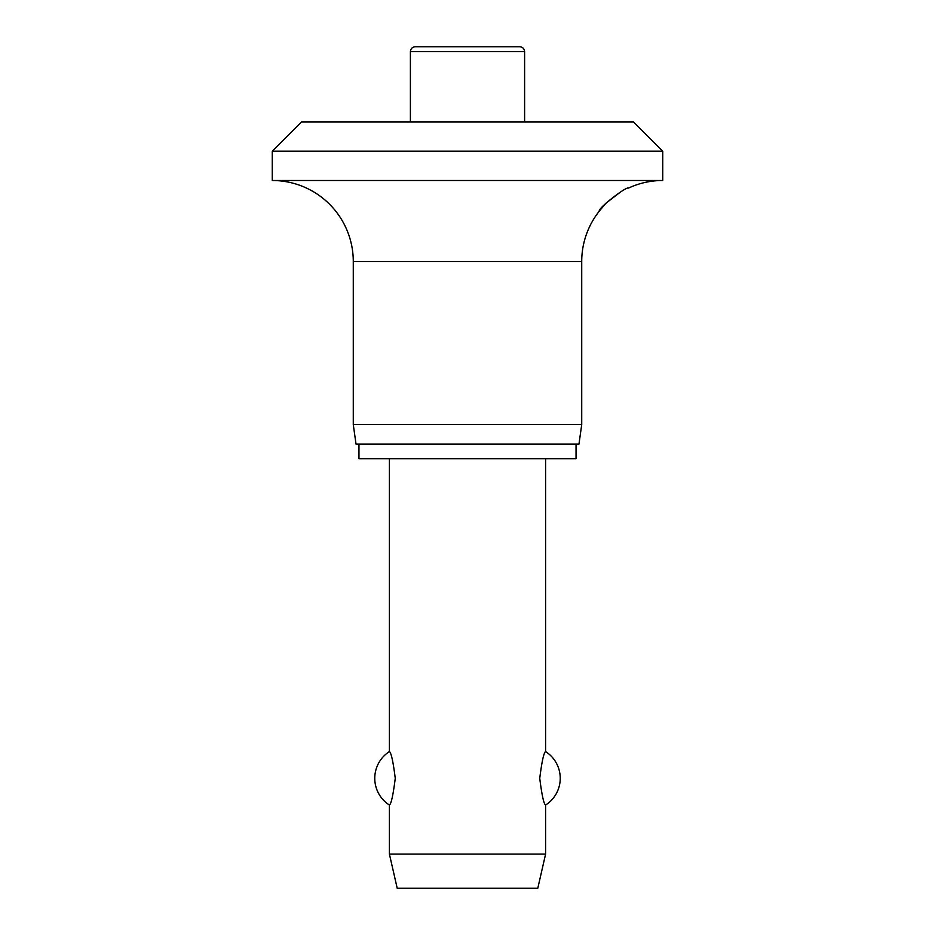 <?xml version="1.0" encoding="UTF-8"?>
<svg xmlns="http://www.w3.org/2000/svg" width="935" height="935" viewBox="0 0 935 935"><rect width="100%" height="100%" fill="white"/><g stroke="black" fill="none" stroke-linecap="round" stroke-linejoin="round"><path stroke-width="1.4" d="M633.462 121.924L662.74 151.201L272.26 151.201L301.537 121.924L633.462 121.924M620.302 192.154L605.915 203.234L599.288 211.135C597.792 208.388 626.45 186.147 628.577 188.052A81.029 81.029 0 0 1 662.74 180.49L662.74 151.201M272.26 151.201L272.26 180.49A81.029 81.029 0 0 1 353.278 261.519L353.278 424.548L356.025 444.067L578.975 444.067L581.722 424.548L581.722 261.519A81.029 81.029 0 0 1 599.288 211.135M358.958 444.067L358.958 458.711L576.042 458.711L576.042 444.067M410.395 121.924L410.395 51.635C410.675 48.667 412.312 47.042 415.269 46.75L519.731 46.75C522.688 47.042 524.325 48.667 524.605 51.635L524.605 121.924M389.404 458.711L389.404 751.576C391.181 752.546 393.132 761.452 395.26 778.317C393.132 795.171 391.181 804.088 389.404 805.047L389.404 854.087L397.211 888.25L537.789 888.25L545.596 854.087L545.596 805.047C543.819 804.088 541.868 795.171 539.74 778.317C541.868 761.452 543.819 752.546 545.596 751.576L545.596 458.711M389.404 854.087L545.596 854.087M353.278 424.548L581.722 424.548M272.26 180.49L662.74 180.49M410.395 51.635L524.605 51.635M353.278 261.519L581.722 261.519M545.596 805.047A31.732 31.732 0 0 0 545.596 751.576M389.404 751.576A31.732 31.732 0 0 0 389.404 805.047"/></g></svg>
